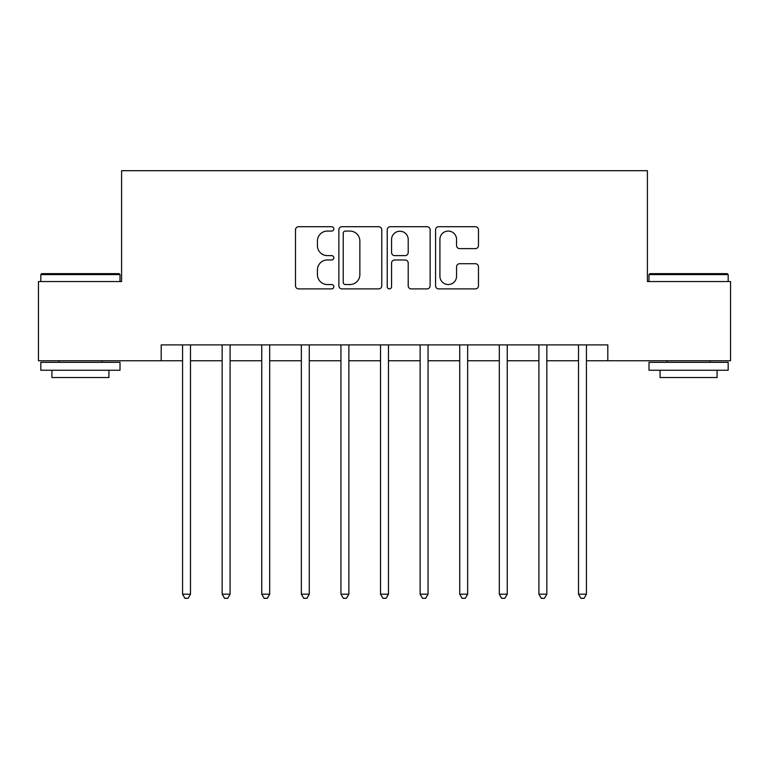 <?xml version="1.0" encoding="UTF-8"?>
<svg xmlns="http://www.w3.org/2000/svg" width="769" height="769" viewBox="0 0 769 769"><rect width="100%" height="100%" fill="white"/><g stroke="black" fill="none" stroke-linecap="round" stroke-linejoin="round"><path stroke-width="1.15" d="M333.823 228.883A2.172 2.172 0 0 0 331.641 226.711L298.612 226.711A3.105 3.105 0 0 0 295.498 229.816L295.498 285.78A3.105 3.105 0 0 0 298.612 288.894L331.641 288.894A2.172 2.172 0 0 0 333.823 286.712A2.172 2.172 0 0 0 331.641 284.54L327.373 284.54A9.949 9.949 0 0 1 317.424 274.591L317.424 269.929A9.949 9.949 0 0 1 327.373 259.98L331.641 259.98A2.172 2.172 0 0 0 333.823 257.798A2.172 2.172 0 0 0 331.641 255.625L327.373 255.625A9.949 9.949 0 0 1 317.424 245.676L317.424 241.014A9.949 9.949 0 0 1 327.373 231.065L331.641 231.065A2.172 2.172 0 0 0 333.823 228.883M475.367 248.627A3.105 3.105 0 0 0 478.472 245.522L478.472 229.816A3.105 3.105 0 0 0 475.367 226.711L438.676 226.711A3.105 3.105 0 0 0 435.571 229.816L435.571 285.78A3.105 3.105 0 0 0 438.676 288.894L475.367 288.894A3.105 3.105 0 0 0 478.472 285.78L478.472 266.814A3.105 3.105 0 0 0 475.367 263.709L459.66 263.709A3.105 3.105 0 0 0 456.555 266.814L456.555 276.225A8.315 8.315 0 0 1 448.24 284.54A8.315 8.315 0 0 1 439.916 276.225L439.916 239.38A8.315 8.315 0 0 1 448.24 231.065A8.315 8.315 0 0 1 456.555 239.38L456.555 245.522A3.105 3.105 0 0 0 459.66 248.627L475.367 248.627M161.192 360.748L38.45 360.748L38.45 281.56L121.598 281.56L121.598 170.689L647.402 170.689L647.402 281.56L730.55 281.56L730.55 360.748L607.808 360.748L607.808 344.906L161.192 344.906L161.192 360.748L182.57 360.748M381.78 229.816A3.105 3.105 0 0 0 378.675 226.711L341.984 226.711A3.105 3.105 0 0 0 338.869 229.816L338.869 285.78A3.105 3.105 0 0 0 341.984 288.894L378.675 288.894A3.105 3.105 0 0 0 381.78 285.78L381.78 229.816M390.325 226.711L427.016 226.711A3.105 3.105 0 0 1 430.131 229.816L430.131 285.78A3.105 3.105 0 0 1 427.016 288.894L411.319 288.894A3.105 3.105 0 0 1 408.204 285.78L408.204 263.085A3.105 3.105 0 0 0 405.1 259.98L394.68 259.98A3.105 3.105 0 0 0 391.575 263.085L391.575 286.712A2.172 2.172 0 0 1 389.393 288.894A2.172 2.172 0 0 1 387.22 286.712L387.22 229.816A3.105 3.105 0 0 1 390.325 226.711M190.491 360.748L222.164 360.748M230.085 360.748L261.758 360.748M269.679 360.748L301.352 360.748M309.273 360.748L340.946 360.748M348.866 360.748L380.54 360.748M388.46 360.748L420.134 360.748M428.054 360.748L459.727 360.748M467.648 360.748L499.321 360.748M507.242 360.748L538.915 360.748M546.836 360.748L578.509 360.748M586.43 360.748L607.808 360.748M345.406 231.065A2.172 2.172 0 0 0 343.224 233.238L343.224 282.358A2.172 2.172 0 0 0 345.406 284.54L349.914 284.54A9.949 9.949 0 0 0 359.863 274.591L359.863 241.014A9.949 9.949 0 0 0 349.914 231.065L345.406 231.065M408.204 239.534A8.315 8.315 0 0 0 399.89 231.219A8.315 8.315 0 0 0 391.575 239.534L391.575 252.511A3.105 3.105 0 0 0 394.68 255.625L405.1 255.625A3.105 3.105 0 0 0 408.204 252.511L408.204 239.534M190.885 344.906L190.722 345.31A3.172 3.172 90 0 0 190.491 346.492L190.491 594.187L182.57 594.187L182.57 346.492A3.172 3.172 90 0 0 182.34 345.31L182.186 344.906M190.491 594.187L188.117 598.311L184.945 598.311L182.57 594.187M230.479 344.906L230.316 345.31A3.172 3.172 0 0 0 230.085 346.492L230.085 594.187L222.164 594.187L222.164 346.492A3.172 3.172 0 0 0 221.933 345.31L221.78 344.906M230.085 594.187L227.711 598.311L224.538 598.311L222.164 594.187M270.073 344.906L269.909 345.31A3.172 3.172 0 0 0 269.679 346.492L269.679 594.187L261.758 594.187L261.758 346.492A3.172 3.172 0 0 0 261.527 345.31L261.373 344.906M269.679 594.187L267.304 598.311L264.132 598.311L261.758 594.187M309.667 344.906L309.503 345.31A3.172 3.172 0 0 0 309.273 346.492L309.273 594.187L301.352 594.187L301.352 346.492A3.172 3.172 0 0 0 301.121 345.31L300.958 344.906M309.273 594.187L306.898 598.311L303.726 598.311L301.352 594.187M349.261 344.906L349.097 345.31A3.172 3.172 0 0 0 348.866 346.492L348.866 594.187L340.946 594.187L340.946 346.492A3.172 3.172 0 0 0 340.715 345.31L340.552 344.906M348.866 594.187L346.492 598.311L343.32 598.311L340.946 594.187M41.776 273.639L119.06 273.639L120.012 274.591L40.824 274.591L41.776 273.639M80.418 370.245L40.824 370.245L40.824 362.324L120.012 362.324L120.012 370.245L80.418 370.245M108.929 370.245L108.929 377.531L51.908 377.531L51.908 370.245M649.94 273.639L727.224 273.639L728.176 274.591L648.988 274.591L649.94 273.639M688.582 370.245L648.988 370.245L648.988 362.324L728.176 362.324L728.176 370.245L688.582 370.245M717.093 370.245L717.093 377.531L660.071 377.531L660.071 370.245M388.854 344.906L388.691 345.31A3.172 3.172 0 0 0 388.46 346.492L388.46 594.187L380.54 594.187L380.54 346.492A3.172 3.172 0 0 0 380.309 345.31L380.146 344.906M388.46 594.187L386.086 598.311L382.914 598.311L380.54 594.187M428.448 344.906L428.285 345.31A3.172 3.172 0 0 0 428.054 346.492L428.054 594.187L420.134 594.187L420.134 346.492A3.172 3.172 0 0 0 419.903 345.31L419.739 344.906M428.054 594.187L425.68 598.311L422.508 598.311L420.134 594.187M468.042 344.906L467.879 345.31A3.172 3.172 0 0 0 467.648 346.492L467.648 594.187L459.727 594.187L459.727 346.492A3.172 3.172 0 0 0 459.497 345.31L459.333 344.906M467.648 594.187L465.274 598.311L462.102 598.311L459.727 594.187M507.627 344.906L507.473 345.31A3.172 3.172 0 0 0 507.242 346.492L507.242 594.187L499.321 594.187L499.321 346.492A3.172 3.172 0 0 0 499.091 345.31L498.927 344.906M507.242 594.187L504.868 598.311L501.696 598.311L499.321 594.187M547.22 344.906L547.067 345.31A3.172 3.172 0 0 0 546.836 346.492L546.836 594.187L538.915 594.187L538.915 346.492A3.172 3.172 0 0 0 538.684 345.31L538.521 344.906M546.836 594.187L544.462 598.311L541.289 598.311L538.915 594.187M586.814 344.906L586.66 345.31A3.172 3.172 0 0 0 586.43 346.492L586.43 594.187L578.509 594.187L578.509 346.492A3.172 3.172 0 0 0 578.278 345.31L578.115 344.906M586.43 594.187L584.056 598.311L580.883 598.311L578.509 594.187M40.824 281.56L40.824 274.591M58.877 362.324L58.877 360.748M101.96 362.324L101.96 360.748M120.012 281.56L120.012 274.591M648.988 281.56L648.988 274.591M667.04 362.324L667.04 360.748M710.123 362.324L710.123 360.748M728.176 281.56L728.176 274.591"/></g></svg>
